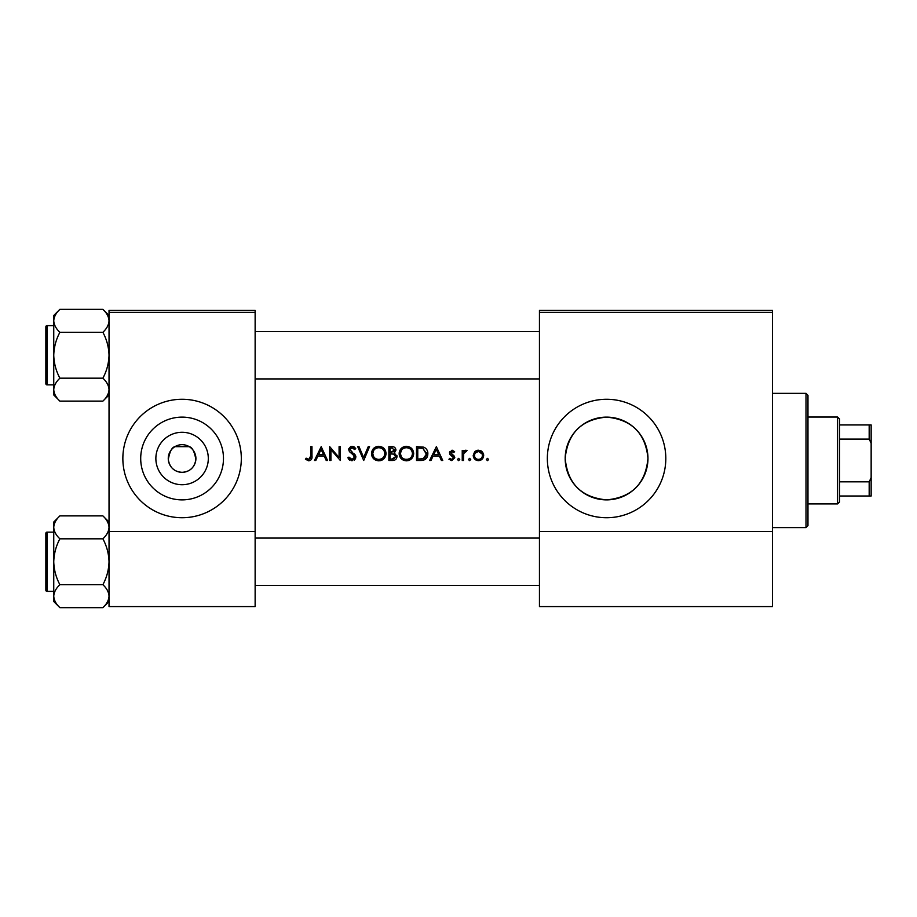 <?xml version="1.0" encoding="UTF-8"?>
<svg xmlns="http://www.w3.org/2000/svg" width="917" height="917" viewBox="0 0 917 917"><rect width="100%" height="100%" fill="white"/><g stroke="black" fill="none" stroke-linecap="round" stroke-linejoin="round"><path stroke-width="1.38" d="M182.082 484.715A26.215 26.215 0 0 1 155.867 458.5A26.215 26.215 0 0 1 182.082 432.285A26.215 26.215 0 0 1 208.308 458.5A26.215 26.215 0 0 1 182.082 484.715M182.082 444.676A13.824 13.824 0 0 0 168.258 458.5A13.824 13.824 0 0 0 182.082 472.324C189.922 471.808 194.519 467.544 195.871 459.509C194.415 451.451 192.203 447.164 189.2 446.659L174.964 446.659C171.983 447.164 169.76 451.439 168.292 459.486C169.645 467.532 174.241 471.808 182.082 472.324A13.824 13.824 0 0 0 195.906 458.5A13.824 13.824 0 0 0 182.082 444.676M182.082 417.12A41.38 41.38 0 0 0 140.702 458.5A41.38 41.38 0 0 0 182.082 499.88A41.38 41.38 0 0 0 223.473 458.5A41.38 41.38 0 0 0 182.082 417.12M182.082 399.273A59.227 59.227 0 0 0 122.855 458.5A59.227 59.227 0 0 0 182.082 517.727A59.227 59.227 0 0 0 241.32 458.5A59.227 59.227 0 0 0 182.082 399.273M606.584 417.12A41.38 41.38 0 0 0 565.193 458.5A41.38 41.38 0 0 0 606.584 499.88C581.332 497.461 567.531 483.603 565.193 458.317C567.726 433.168 581.527 419.436 606.584 417.12C631.675 419.505 645.476 433.214 647.964 458.248C645.648 483.591 631.847 497.472 606.584 499.88A41.38 41.38 0 0 0 647.964 458.5A41.38 41.38 0 0 0 606.584 417.12M606.584 399.273A59.227 59.227 0 0 0 547.346 458.5A59.227 59.227 0 0 0 606.584 517.727A59.227 59.227 0 0 0 665.811 458.5A59.227 59.227 0 0 0 606.584 399.273M305.418 459.234L308.754 460.827C311.276 460.368 312.353 458.752 311.975 455.99L311.975 446.659L310.737 446.659L310.737 455.852L308.823 459.406L306.152 458.168L305.418 459.234L306.152 458.168L308.823 459.406L310.542 458.133M315.815 460.472L317.912 456.047L324.182 456.047L326.223 460.472L327.564 460.472L321.191 446.659L314.462 460.472L315.815 460.472M351.968 460.827L355.922 457.09L349.893 449.468L351.922 447.714L354.627 449.49L355.739 448.642L352.059 446.304L348.655 449.525L349.423 451.634L354.18 455.715L354.684 457.067L351.968 459.406L348.941 457.113L347.772 457.812L351.968 460.827M357.687 446.659L363.717 460.472L369.562 446.659L368.233 446.659L363.625 457.549L359.017 446.659L357.687 446.659M399.159 453.628C399.571 458.042 402.001 460.437 406.437 460.827C410.873 460.426 413.292 457.996 413.682 453.56C413.292 449.089 410.839 446.671 406.334 446.304C401.921 446.739 399.537 449.181 399.159 453.628M416.524 446.659L416.524 460.472L420.8 460.472C425.236 460.437 427.586 458.191 427.861 453.743C427.895 450.637 426.508 448.436 423.7 447.152L416.524 446.659M448.94 459.279L451.829 460.655L454.786 457.732L454.316 456.173L450.717 452.792L452.024 451.439L453.777 452.505L454.614 451.634L452.024 450.201L449.479 452.849L449.938 454.408L453.548 457.789L451.772 459.406L449.766 458.351L448.94 459.279L449.766 458.351L451.772 459.406L453.548 457.789L452.769 456.425M457.445 459.497L458.603 460.655L459.749 459.497L458.603 458.351L457.445 459.497L458.603 458.351L459.749 459.497L458.603 460.655L457.445 459.497L458.603 458.351M462.237 450.373L462.237 460.472L463.475 460.472L463.693 453.617L467.017 450.545L465.939 450.201L463.475 451.863L463.475 450.373L462.237 450.373M486.331 459.497L487.489 460.655L488.635 459.497L487.489 458.351L486.331 459.497L487.489 458.351L488.635 459.497L487.489 460.655L486.331 459.497M473.218 455.451C473.504 458.649 475.258 460.38 478.456 460.655C481.631 460.391 483.374 458.649 483.672 455.451L482.285 451.863L478.456 450.201L474.605 451.875L473.218 455.451M468.438 459.497L469.584 460.655L470.742 459.497L469.584 458.351L468.438 459.497L469.584 458.351L470.742 459.497L469.584 460.655L468.438 459.497M430.99 460.472L433.088 456.047L439.346 456.047L441.398 460.472L442.739 460.472L436.366 446.659L429.626 460.472L430.99 460.472M388.877 446.659L388.877 460.472L392.614 460.472C395.227 460.414 396.694 459.108 397.027 456.551L394.367 453.021L395.961 450.075C395.617 447.645 394.15 446.51 391.57 446.659L388.877 446.659M371.511 453.628C371.924 458.042 374.354 460.437 378.801 460.827C383.237 460.426 385.644 457.996 386.046 453.56C385.656 449.089 383.203 446.671 378.687 446.304C374.285 446.739 371.889 449.181 371.511 453.628M329.696 446.659L329.696 460.472L330.934 460.472L330.934 449.617L340.322 460.472L340.322 446.659L339.084 446.659L339.084 457.526L329.696 446.659M255.132 312.399L109.031 312.399L109.031 310.416L255.132 310.416L255.132 606.584L109.031 606.584L109.031 531.551L255.132 531.551M109.031 312.399L109.031 531.551M772.435 312.399L772.435 606.584L539.448 606.584L539.448 310.416L772.435 310.416L772.435 312.399L539.448 312.399M772.435 531.551L539.448 531.551M474.605 451.875L476.347 450.614M477.367 450.293L478.456 450.201M480.565 450.614L481.482 451.141M482.285 451.863L483.328 453.525M483.591 454.465L483.672 455.451M482.365 456.23L482.434 455.462C482.216 457.892 480.886 459.199 478.445 459.406C476.015 459.211 474.685 457.892 474.456 455.462C474.685 453.021 476.015 451.68 478.445 451.439C480.875 451.68 482.204 453.021 482.434 455.462L482.136 453.926L478.445 451.439L475.212 453.113M477.665 459.348L479.236 459.348M474.754 453.926L474.536 456.242M464.495 450.694L465.549 450.236M466.34 451.623L465.309 451.496M463.876 453.055L463.612 454.064M452.024 450.201L452.792 450.327M453.777 452.505L451.519 451.542M452.872 451.691L452.024 451.439L450.717 452.792L452.505 454.752M454.316 456.173L454.786 457.732L451.829 460.655M453.216 456.826L449.938 454.408M449.479 452.849L449.639 451.829M436.263 449.353L438.693 454.626L433.764 454.626L436.263 449.353M426.863 449.766L427.322 450.705M427.746 455.141L427.402 456.483M427.104 457.182L426.485 458.168M425.557 459.153L424.972 459.577M423.86 460.082L422.244 460.403M426.577 454.545L422.978 448.459L426.623 453.732L423.299 458.706L417.762 459.062L417.762 448.069L421.992 448.253M420.559 448.115L418.725 448.069M426.623 453.732L426.565 452.872M422.359 458.901L424.044 458.397M424.731 457.973L426.428 455.336M419.344 459.062L421.339 459.004M399.182 452.906L399.285 452.196M399.972 450.19L401.21 448.459M401.222 448.447L403.549 446.854M404.924 446.43L405.612 446.327M406.334 446.304C410.827 446.659 413.28 449.078 413.682 453.56M411.584 458.706L410.507 459.612M410.472 459.635L409.234 460.3M409.223 460.311L407.859 460.701M406.437 460.827L403.64 460.311M402.368 459.635L401.279 458.729M400.328 457.594L399.686 456.414M399.273 455.004L399.182 454.305M412.341 454.717L412.444 453.56C412.088 457.193 410.071 459.142 406.391 459.406C402.769 459.13 400.775 457.205 400.397 453.617C400.74 450.006 402.746 448.046 406.391 447.714C410.048 448.012 412.065 449.949 412.444 453.56C412.065 449.949 410.048 448.012 406.391 447.714L405.222 447.828M405.234 459.314L407.561 459.314M411.848 456.162L412.237 455.141M401.405 450.293L400.397 453.617L401.405 456.884M404.11 459.004L405.005 459.268M404.844 447.92L403.812 448.287M396.855 455.382L396.981 455.955M393.84 451.863L394.723 450.098L390.115 452.505L390.115 448.069L391.8 448.069L394.723 450.098L394.562 449.296M392.442 448.104L391.8 448.069M390.951 452.505L391.937 452.471M395.112 454.912L393.531 454.087L395.789 456.551L391.88 459.062L390.115 459.062L390.115 453.915L393.531 454.087L390.94 453.915M393.611 458.924L395.789 456.551L395.548 455.508M391.88 459.062L392.912 459.016M371.545 452.906L371.649 452.196M372.336 450.19L375.305 447.141M377.277 446.43L377.976 446.327M378.687 446.304C383.191 446.659 385.633 449.078 386.046 453.56M383.936 458.706L382.859 459.612M382.836 459.635L381.598 460.3M381.587 460.311L380.223 460.701M378.801 460.827L375.993 460.311M374.732 459.635L373.632 458.729M372.68 457.594L372.05 456.414M371.637 455.004L371.545 454.305M379.913 447.828L378.744 447.714C382.412 448.012 384.429 449.949 384.796 453.56L384.693 452.39M384.567 451.886L383.558 449.96M384.693 454.717L384.796 453.56C384.441 457.193 382.423 459.142 378.744 459.406L379.925 459.314M384.212 456.162L384.601 455.141M377.598 459.314L378.744 459.406C375.133 459.13 373.127 457.205 372.749 453.617L373.769 456.884M376.474 459.004L377.368 459.268M373.769 450.293L372.749 453.617C373.104 450.006 375.099 448.046 378.744 447.714L377.575 447.828M377.208 447.92L376.176 448.287M349.767 460.196L348.747 459.291M347.772 457.812L348.941 457.113L349.492 457.95M354.615 457.56L352.907 454.442M354.684 457.067L354.18 455.715M352.437 454.064L351.692 453.514M348.712 448.872L350.775 446.522M350.787 446.522L351.406 446.35M352.059 446.304L354.111 446.923M354.203 446.98L355.395 448.172M353.595 448.356L352.747 447.851M352.346 447.748L349.893 449.468L352.667 452.631M353.721 453.434L354.845 454.5M355.2 454.958L355.842 456.379M355.601 458.557L354.226 460.162M321.088 449.353L323.529 454.626L318.589 454.626L321.088 449.353M311.918 457.663L311.516 459.291M310.703 456.998L310.737 455.852M805.997 393.347L807.969 395.319L807.969 525.624L805.997 527.607L805.997 393.347L772.435 393.347M109.031 315.505L102.887 309.35C106.727 312.926 108.779 316.743 109.031 320.824C108.791 324.859 106.75 328.676 102.887 332.298C106.739 339.496 108.791 347.142 109.031 355.234C108.779 363.361 106.739 371.007 102.887 378.182C106.727 381.759 108.779 385.576 109.031 389.656C108.791 393.68 106.75 397.508 102.887 401.119L109.031 394.975L102.887 401.119L59.892 401.119C56.052 397.554 54 393.725 53.748 389.656C53.977 385.621 56.029 381.804 59.892 378.182C56.04 370.984 53.988 363.338 53.748 355.234C54 347.119 56.04 339.473 59.892 332.298C56.052 328.722 54 324.905 53.748 320.824C53.977 316.801 56.029 312.972 59.892 309.35L53.748 315.505L53.748 394.975L59.892 401.119M45.85 329.57L45.85 326.807A1.181 1.181 0 0 1 47.031 325.627L47.031 384.853A1.181 1.181 0 0 1 45.85 383.673L45.85 326.807A1.181 1.181 0 0 1 47.031 325.627L53.748 325.627M47.031 384.853L53.748 384.853M102.887 309.35L59.892 309.35M109.031 320.824L108.905 319.242L109.031 320.824M102.887 332.298L59.892 332.298M102.887 378.182L59.892 378.182M45.85 383.673L45.85 380.91M47.031 532.147L47.031 591.373A1.181 1.181 0 0 1 45.85 590.193L45.85 533.327A1.181 1.181 0 0 1 47.031 532.147L53.748 532.147L47.031 532.147A1.181 1.181 0 0 0 45.85 533.327L45.85 536.09M45.85 590.193L45.85 587.43M53.748 596.176L53.874 597.758L53.748 596.176C53.977 592.141 56.029 588.324 59.892 584.702C56.04 577.504 53.988 569.858 53.748 561.766C54 553.639 56.04 545.993 59.892 538.818C56.052 535.241 54 531.424 53.748 527.344C53.977 523.32 56.029 519.492 59.892 515.881L53.748 522.025L53.748 601.495L59.892 607.65C56.052 604.074 54 600.257 53.748 596.176M109.031 522.025L102.887 515.881C106.727 519.446 108.779 523.275 109.031 527.344L108.905 525.762L109.031 527.344C108.791 531.379 106.75 535.196 102.887 538.818L59.892 538.818M109.031 601.495L102.887 607.65L59.892 607.65M47.031 591.373L53.748 591.373M102.887 515.881L59.892 515.881L53.748 522.025M102.887 538.818C106.739 546.016 108.791 553.662 109.031 561.766C108.779 569.881 106.739 577.527 102.887 584.702L59.892 584.702M102.887 584.702C106.727 588.278 108.779 592.095 109.031 596.176C108.791 600.199 106.75 604.028 102.887 607.65M837.588 503.914L837.588 417.04L839.559 419.012L839.559 501.931L837.588 503.914L807.969 503.914M837.588 417.04L807.969 417.04M871.15 496.017L869.178 496.017L869.178 481.826L871.15 477.688L871.15 496.017M839.559 496.017L869.178 496.017M839.559 424.938L871.15 424.938L871.15 477.688M839.559 481.826L869.178 481.826M871.15 443.266L869.178 439.117L869.178 424.938M839.559 439.117L869.178 439.117M805.997 527.607L772.435 527.607M539.448 331.541L255.132 331.541M539.448 378.927L255.132 378.927M255.132 585.459L539.448 585.459M255.132 538.073L539.448 538.073"/></g></svg>
